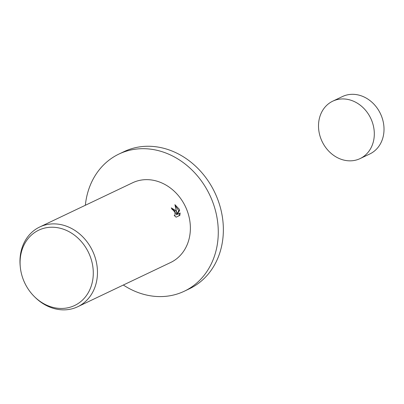 <?xml version="1.0" encoding="UTF-8"?>
<svg xmlns="http://www.w3.org/2000/svg" width="404" height="404" viewBox="0 0 404 404"><rect width="100%" height="100%" fill="white"/><g stroke="black" fill="none" stroke-linecap="round" stroke-linejoin="round"><path stroke-width="0.61" d="M332.739 101.177L342.446 96.556A31.8 26.942 64.5 0 1 380.341 113.484A31.8 26.942 64.5 0 1 369.786 153.98L360.08 158.6A31.8 26.942 64.5 0 1 322.185 141.668A31.8 26.942 64.5 0 1 332.739 101.177A31.8 26.942 64.5 0 1 370.635 118.104A31.8 26.942 64.5 0 1 360.08 158.6M85.355 205.267A75.967 64.357 64.5 0 1 118.963 154.045A75.967 64.357 64.5 0 1 209.494 194.491A75.967 64.357 64.5 0 1 184.28 291.228A75.967 64.357 64.5 0 1 123.331 285.022M118.963 154.045L124.048 151.621A75.967 64.357 64.5 0 1 214.58 192.072A75.967 64.357 64.5 0 1 189.365 288.804L184.28 291.228M175.942 210.711L176.841 213.09L174.922 204.661L179.189 209.166L179.664 210.358L177.114 214.428L180.164 212.979L179.886 215.377L176.124 217.17L174.195 215.458L175.008 215.443L174.932 211.196L173.154 209.661L172.301 209.696A44.167 37.415 -115.5 0 0 171.266 207.878L175.942 210.711M20.301 267.094L20.2 266.079A44.167 37.415 64.5 0 1 39.728 226.992A44.167 37.415 64.5 0 1 92.365 250.505A44.167 37.415 64.5 0 1 77.704 306.747A44.167 37.415 64.5 0 1 35.052 297.268L34.325 296.551A41.718 35.34 64.5 0 1 24.902 283.295A41.718 35.34 64.5 0 1 20.301 267.094A41.718 35.34 64.5 0 1 45.354 227.922A41.718 35.34 64.5 0 1 88.466 252.384A41.718 35.34 64.5 0 1 80.719 301.642A41.718 35.34 64.5 0 1 34.325 296.551M39.728 226.992L132.633 182.76A44.167 37.415 64.5 0 1 185.269 206.272A44.167 37.415 64.5 0 1 170.609 262.514L77.704 306.747M171.422 208.141L175.998 213.499L176.841 213.09M179.043 215.781L179.315 213.388L176.27 214.842L178.826 210.767L175.25 205.767M179.315 213.388L180.164 212.979M176.27 214.842L177.114 214.428M178.826 210.767L179.664 210.358M175.008 215.443L174.422 215.726"/></g></svg>
